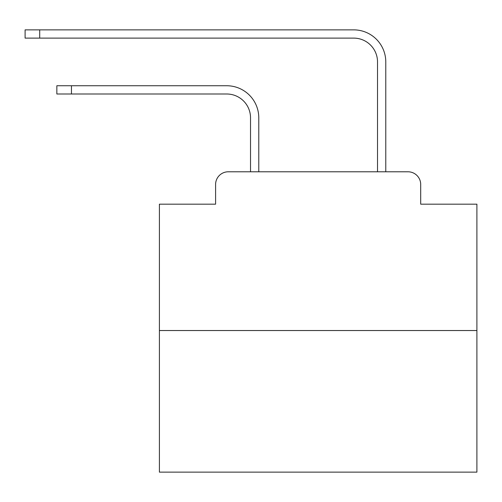 <?xml version="1.0" encoding="UTF-8"?>
<svg xmlns="http://www.w3.org/2000/svg" width="502" height="502" viewBox="0 0 502 502"><rect width="100%" height="100%" fill="white"/><g stroke="black" fill="none" stroke-linecap="round" stroke-linejoin="round"><path stroke-width="0.75" d="M215.596 184.485L215.596 204.17L215.596 184.485A12.701 12.701 0 0 1 228.297 171.784L250.523 171.784L250.523 117.807A23.814 23.814 0 0 0 226.709 93.999A23.814 23.814 0 0 1 250.523 117.807A23.814 23.814 0 0 0 226.709 93.999A23.814 23.814 0 0 1 250.523 117.807A23.814 23.814 0 0 0 226.709 93.999A23.814 23.814 0 0 1 250.523 117.807A23.814 23.814 0 0 0 226.709 93.999A23.814 23.814 0 0 1 250.523 117.807A23.814 23.814 0 0 0 226.709 93.999A23.814 23.814 0 0 1 250.523 117.807A23.814 23.814 0 0 0 226.709 93.999A23.814 23.814 0 0 1 250.523 117.807A23.814 23.814 0 0 0 226.709 93.999A23.814 23.814 0 0 1 250.523 117.807A23.814 23.814 0 0 0 226.709 93.999A23.814 23.814 0 0 1 250.523 117.807A23.814 23.814 0 0 0 226.709 93.999A23.814 23.814 0 0 1 250.523 117.807A23.814 23.814 0 0 0 226.709 93.999A23.814 23.814 0 0 1 250.523 117.807A23.814 23.814 0 0 0 226.709 93.999A23.814 23.814 0 0 1 250.523 117.807A23.814 23.814 0 0 0 226.709 93.999A23.814 23.814 0 0 1 250.523 117.807A23.814 23.814 0 0 0 226.709 93.999A23.814 23.814 0 0 1 250.523 117.807A23.814 23.814 0 0 0 226.709 93.999A23.814 23.814 0 0 1 250.523 117.807A23.814 23.814 0 0 0 226.709 93.999A23.814 23.814 0 0 1 250.523 117.807A23.814 23.814 0 0 0 226.709 93.999A23.814 23.814 0 0 1 250.523 117.807A23.814 23.814 0 0 0 226.709 93.999A23.814 23.814 0 0 1 250.523 117.807A23.814 23.814 0 0 0 226.709 93.999A23.814 23.814 0 0 1 250.523 117.807A23.814 23.814 0 0 0 226.709 93.999A23.814 23.814 0 0 1 250.523 117.807A23.814 23.814 0 0 0 226.709 93.999A23.814 23.814 0 0 1 250.523 117.807M476.9 330.536L159.404 330.536L159.404 472.137L476.9 472.137L476.9 204.17L420.701 204.17L420.701 184.485A12.701 12.701 0 0 0 408 171.784L228.297 171.784M159.404 330.536L159.404 204.17L215.596 204.17M258.781 171.784L258.781 117.807L258.781 171.784L258.781 117.807L258.781 171.784L258.781 117.807L258.781 171.784L258.781 117.807L258.781 171.784L258.781 117.807L258.781 171.784L258.781 117.807L258.781 171.784L258.781 117.807L258.781 171.784L258.781 117.807L258.781 171.784L258.781 117.807L258.781 171.784L258.781 117.807L258.781 171.784L258.781 117.807L258.781 171.784L258.781 117.807L258.781 171.784L258.781 117.807L258.781 171.784L258.781 117.807L258.781 171.784L258.781 117.807L258.781 171.784L258.781 117.807L258.781 171.784L258.781 117.807L258.781 171.784L258.781 117.807L258.781 171.784L258.781 117.807L258.781 171.784L258.781 117.807L258.781 171.784L268.62 171.784M367.684 171.784L377.523 171.784L377.523 61.928A23.814 23.814 0 0 0 353.709 38.114A23.814 23.814 0 0 1 377.523 61.928A23.814 23.814 0 0 0 353.709 38.114A23.814 23.814 0 0 1 377.523 61.928A23.814 23.814 0 0 0 353.709 38.114A23.814 23.814 0 0 1 377.523 61.928A23.814 23.814 0 0 0 353.709 38.114A23.814 23.814 0 0 1 377.523 61.928A23.814 23.814 0 0 0 353.709 38.114A23.814 23.814 0 0 1 377.523 61.928A23.814 23.814 0 0 0 353.709 38.114A23.814 23.814 0 0 1 377.523 61.928A23.814 23.814 0 0 0 353.709 38.114A23.814 23.814 0 0 1 377.523 61.928A23.814 23.814 0 0 0 353.709 38.114A23.814 23.814 0 0 1 377.523 61.928A23.814 23.814 0 0 0 353.709 38.114A23.814 23.814 0 0 1 377.523 61.928A23.814 23.814 0 0 0 353.709 38.114A23.814 23.814 0 0 1 377.523 61.928A23.814 23.814 0 0 0 353.709 38.114A23.814 23.814 0 0 1 377.523 61.928A23.814 23.814 0 0 0 353.709 38.114A23.814 23.814 0 0 1 377.523 61.928A23.814 23.814 0 0 0 353.709 38.114A23.814 23.814 0 0 1 377.523 61.928A23.814 23.814 0 0 0 353.709 38.114A23.814 23.814 0 0 1 377.523 61.928A23.814 23.814 0 0 0 353.709 38.114A23.814 23.814 0 0 1 377.523 61.928A23.814 23.814 0 0 0 353.709 38.114A23.814 23.814 0 0 1 377.523 61.928A23.814 23.814 0 0 0 353.709 38.114A23.814 23.814 0 0 1 377.523 61.928A23.814 23.814 0 0 0 353.709 38.114A23.814 23.814 0 0 1 377.523 61.928A23.814 23.814 0 0 0 353.709 38.114A23.814 23.814 0 0 1 377.523 61.928A23.814 23.814 0 0 0 353.709 38.114A23.814 23.814 0 0 1 377.523 61.928M385.781 171.784L385.781 61.928L385.781 171.784L385.781 61.928L385.781 171.784L385.781 61.928L385.781 171.784L385.781 61.928L385.781 171.784L385.781 61.928L385.781 171.784L385.781 61.928L385.781 171.784L385.781 61.928L385.781 171.784L385.781 61.928L385.781 171.784L385.781 61.928L385.781 171.784L385.781 61.928L385.781 171.784L385.781 61.928L385.781 171.784L385.781 61.928L385.781 171.784L385.781 61.928L385.781 171.784L385.781 61.928L385.781 171.784L385.781 61.928L385.781 171.784L385.781 61.928L385.781 171.784L385.781 61.928L385.781 171.784L385.781 61.928L385.781 171.784L385.781 61.928L385.781 171.784L385.781 61.928L385.781 171.784L408 171.784M420.701 204.17L420.701 184.485M56.851 85.742L71.453 85.742L71.453 93.999L56.851 93.999L56.851 85.742M71.453 93.999L226.709 93.999M258.781 117.807A32.065 32.065 0 0 0 226.709 85.742L71.453 85.742M25.1 29.863L39.702 29.863L39.702 38.114L25.1 38.114L25.1 29.863M385.781 61.928A32.065 32.065 0 0 0 353.709 29.863L39.702 29.863M39.702 38.114L353.709 38.114"/></g></svg>
